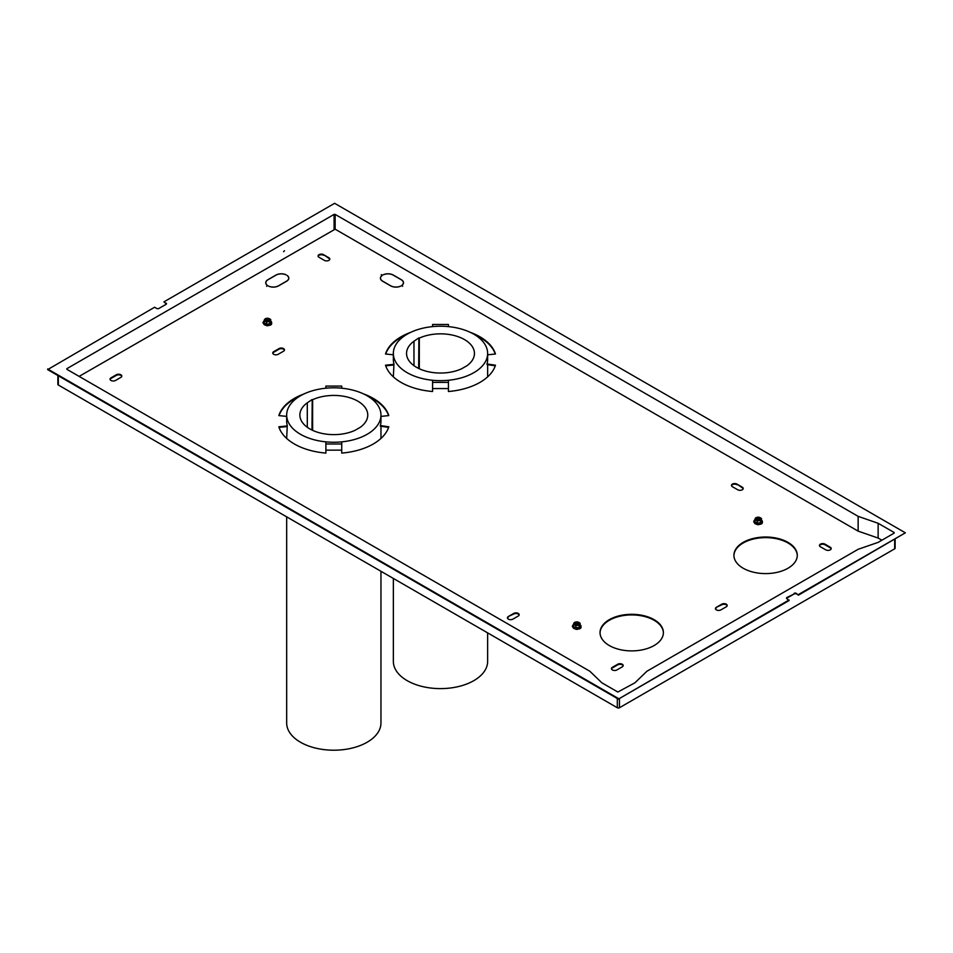 <?xml version="1.0" encoding="UTF-8"?>
<svg xmlns="http://www.w3.org/2000/svg" width="953" height="953" viewBox="0 0 953 953"><rect width="100%" height="100%" fill="white"/><g stroke="black" fill="none" stroke-linecap="round" stroke-linejoin="round"><path stroke-width="1.43" d="M300.481 395.781A47.15 27.22 180 0 1 351.86 389.884A47.15 27.22 180 0 1 380.962 415.031A47.15 27.22 180 0 1 367.155 434.282A47.15 27.22 180 0 1 300.481 434.282A47.15 27.22 180 0 1 286.674 415.031A47.15 27.22 180 0 1 300.481 395.781M380.962 571.288L380.962 722.993A47.15 27.22 180 0 1 367.155 742.232A47.15 27.22 180 0 1 315.777 748.141A47.15 27.22 180 0 1 286.674 722.993L286.674 516.848M312.215 399.486L312.632 399.724A33.951 19.596 180 0 1 348.536 397.365A33.951 19.596 180 0 1 367.763 415.031A33.951 19.596 180 0 1 360.341 427.266L355.004 430.339A33.951 19.596 180 0 1 319.1 432.698A33.951 19.596 180 0 1 299.873 415.031A33.951 19.596 180 0 1 307.295 402.797L312.215 399.486L311.976 430.041M307.295 427.266L307.295 402.797M312.632 399.724L312.632 430.339M407.157 334.193A47.15 27.22 180 0 1 458.536 328.297A47.15 27.22 180 0 1 487.638 353.444A47.15 27.22 180 0 1 473.832 372.683A47.15 27.22 180 0 1 407.157 372.683A47.15 27.22 180 0 1 393.351 353.444A47.15 27.22 180 0 1 407.157 334.193M487.638 632.875L487.638 661.394A47.15 27.22 180 0 1 473.832 680.645A47.15 27.22 180 0 1 422.453 686.541A47.15 27.22 180 0 1 393.351 661.394L393.351 578.435M418.891 337.886L419.308 338.124A33.951 19.596 180 0 1 455.212 335.778A33.951 19.596 180 0 1 474.439 353.444A33.951 19.596 180 0 1 467.018 365.678L461.681 368.751A33.951 19.596 180 0 1 425.777 371.098A33.951 19.596 180 0 1 406.55 353.444A33.951 19.596 180 0 1 413.971 341.21L418.891 337.886L418.665 368.442M413.971 365.678L413.971 341.21M419.308 338.124L419.308 368.751M382.082 275.131L382.082 275.417A7.541 4.36 0 0 0 380.414 278.145A7.541 4.36 0 0 0 382.618 281.23L390.623 285.84A7.541 4.36 180 0 0 400.689 286.15L400.617 286.103A7.433 4.288 180 0 1 390.706 285.805L382.701 281.183A7.433 4.288 0 0 1 380.521 278.145A7.433 4.288 0 0 1 382.177 275.453L381.283 274.607L382.082 275.131M736.931 484.088L742.268 487.174A3.204 1.846 180 0 1 743.209 488.484A3.204 1.846 180 0 1 741.22 490.187A3.204 1.846 180 0 1 737.729 489.782L732.392 486.709A3.204 1.846 180 0 1 731.463 485.399A3.204 1.846 180 0 1 733.441 483.695A3.204 1.846 180 0 1 736.931 484.088L742.268 487.781A3.204 1.846 180 0 1 743.161 488.782M508.366 616.508A3.204 1.846 180 0 0 507.437 617.818A3.204 1.846 180 0 0 509.414 619.533A3.204 1.846 180 0 0 512.905 619.128L518.241 616.043A3.204 1.846 180 0 0 519.182 614.745A3.204 1.846 180 0 0 517.193 613.029A3.204 1.846 180 0 0 513.703 613.434L508.366 616.508L513.703 614.042A3.204 1.846 180 0 1 516.943 613.589A3.204 1.846 180 0 1 519.135 615.042M432.579 382.403L432.579 388.562L448.422 388.562L448.422 380.271A47.15 27.22 180 0 1 432.579 380.271L432.579 382.403L448.422 382.403M432.579 388.562L432.579 391.504A55.822 32.223 0 0 1 385.524 365.202L393.327 364.403L393.327 365.023L385.715 365.797M393.351 353.444L393.351 359.603A47.15 27.22 180 0 0 393.946 363.903L393.327 364.403M393.327 354.802L385.524 354.004A55.822 32.223 0 0 1 410.695 332.347M487.638 354.802L495.465 354.004A55.822 32.223 0 0 0 470.305 332.347M487.638 353.444L487.638 359.603A47.15 27.22 180 0 1 487.054 363.903L487.054 364.046M448.422 388.562L448.422 391.504A55.822 32.223 0 0 0 495.465 365.202L487.043 363.975M115.527 380.461A3.204 1.846 180 0 1 112.025 380.866A3.204 1.846 180 0 1 110.048 379.151A3.204 1.846 180 0 1 110.989 377.853L116.326 374.767A3.204 1.846 180 0 1 119.816 374.362A3.204 1.846 180 0 1 121.793 376.078A3.204 1.846 180 0 1 120.864 377.388L115.527 380.461M323.543 254.665L328.88 257.751A3.204 1.846 180 0 1 329.821 259.049A3.204 1.846 180 0 1 327.844 260.765A3.204 1.846 180 0 1 324.354 260.36L319.017 257.286A3.204 1.846 180 0 1 318.076 255.976A3.204 1.846 180 0 1 320.053 254.26A3.204 1.846 180 0 1 323.543 254.665L328.88 258.358A3.204 1.846 180 0 1 329.774 259.359M266.042 325.402A1.882 1.084 0 0 0 266.078 325.414A1.882 1.084 0 0 0 268.77 325.402M286.615 281.23A7.541 4.36 0 0 0 288.819 278.145A7.541 4.36 0 0 0 287.151 275.417L287.056 275.453A7.433 4.288 0 0 1 288.711 278.145A7.433 4.288 0 0 1 286.531 281.183L278.526 285.805A7.433 4.288 180 0 1 268.615 286.103L268.543 286.15A7.541 4.36 180 0 0 278.61 285.84L286.615 281.23M266.697 286.353L267.483 285.638L266.697 286.353M267.948 279.777L267.948 279.682A7.541 4.36 180 0 0 265.732 282.767A7.541 4.36 180 0 0 267.4 285.495L267.483 285.638M267.948 279.682L275.941 275.072A7.541 4.36 0 0 1 286.019 274.762L285.948 274.809A7.433 4.288 0 0 0 276.025 275.119L268.019 279.729A7.433 4.288 180 0 0 265.851 282.767L265.851 283.386A7.433 4.288 180 0 1 265.863 283.077M267.495 285.459L267.495 285.459A7.433 4.288 180 0 1 265.851 282.767M273.678 351.669L279.015 348.595A3.204 1.846 180 0 1 282.505 348.19A3.204 1.846 180 0 1 284.482 349.906A3.204 1.846 180 0 1 283.541 351.204L278.205 354.29A3.204 1.846 180 0 1 274.714 354.695A3.204 1.846 180 0 1 272.737 352.979A3.204 1.846 180 0 1 273.678 351.669L273.678 352.288A3.204 1.846 180 0 0 272.784 353.289M616.913 669.935A3.204 1.846 180 0 1 613.422 670.34A3.204 1.846 180 0 1 611.445 668.637A3.204 1.846 180 0 1 612.386 667.326L617.711 664.241A3.204 1.846 180 0 1 621.213 663.836A3.204 1.846 180 0 1 623.191 665.551A3.204 1.846 180 0 1 622.249 666.862L616.913 669.935M325.89 443.991L325.89 450.15L341.734 450.15L341.734 441.87A47.15 27.22 180 0 1 325.89 441.87L325.89 443.991L341.734 443.991M325.89 450.15L325.89 453.092A55.822 32.223 0 0 1 278.848 426.789L286.65 425.991L286.65 426.61L279.038 427.385M286.674 415.031L286.674 421.19A47.15 27.22 180 0 0 287.258 425.491L286.65 425.991M286.65 416.39L278.848 415.591A55.822 32.223 0 0 1 304.007 393.946M380.962 416.39L388.788 415.591A55.822 32.223 0 0 0 363.617 393.946M380.962 415.031L380.962 421.19A47.15 27.22 180 0 1 380.366 425.491L380.366 425.634M341.734 450.15L341.734 453.092A55.822 32.223 0 0 0 388.788 426.789L380.354 425.562M820.402 546.76A3.204 1.846 180 0 1 819.473 545.45A3.204 1.846 180 0 1 821.45 543.746A3.204 1.846 180 0 1 824.941 544.139L830.277 547.225A3.204 1.846 180 0 1 831.219 548.535A3.204 1.846 180 0 1 829.229 550.238A3.204 1.846 180 0 1 825.739 549.833L820.402 546.76M654.115 619.664A31.687 18.286 0 0 0 619.593 615.698A31.687 18.286 0 0 0 600.033 632.601A31.687 18.286 0 0 0 609.312 645.538A31.687 18.286 0 0 0 643.847 649.505A31.687 18.286 0 0 0 663.395 632.601A31.687 18.286 0 0 0 654.115 619.664M788 542.376A31.687 18.286 0 0 0 753.478 538.409A31.687 18.286 0 0 0 733.917 555.301A31.687 18.286 0 0 0 743.197 568.238A31.687 18.286 0 0 0 777.719 572.205A31.687 18.286 0 0 0 797.28 555.301A31.687 18.286 0 0 0 788 542.376M756.765 524.341A1.882 1.084 0 0 0 756.801 524.353A1.882 1.084 0 0 0 759.493 524.341M393.291 275.155L393.291 275.072A7.541 4.36 0 0 0 383.225 274.762L383.297 274.809A7.433 4.288 0 0 1 393.208 275.119L401.213 279.729A7.433 4.288 180 0 1 403.393 282.767A7.433 4.288 180 0 1 401.737 285.459L401.737 285.459M393.291 275.072L401.296 279.682A7.541 4.36 180 0 1 403.5 282.767A7.541 4.36 180 0 1 401.832 285.495L402.631 286.305L401.749 285.638M575.421 629.04A1.882 1.084 0 0 0 575.445 629.063A1.882 1.084 0 0 0 578.137 629.04M716.394 607.275L721.731 604.19A3.204 1.846 180 0 1 725.221 603.785A3.204 1.846 180 0 1 727.199 605.5A3.204 1.846 180 0 1 726.257 606.811L720.933 609.884A3.204 1.846 180 0 1 717.43 610.289A3.204 1.846 180 0 1 715.453 608.586A3.204 1.846 180 0 1 716.394 607.275L721.731 604.81A3.204 1.846 180 0 1 724.971 604.357A3.204 1.846 180 0 1 727.151 605.81M878.142 538.064L878.142 523.28L858.141 516.347L858.141 531.131L878.142 538.064L881.882 540.22M858.141 531.131L335.146 229.185L335.146 214.401L858.141 516.347M79.123 376.387L335.146 229.185M495.274 365.797L487.043 364.594M268.746 318.636L268.484 318.481A1.513 0.87 180 0 1 268.484 319.72A1.513 0.87 180 0 1 266.34 319.72A1.513 0.87 180 0 1 266.34 318.481A1.513 0.87 180 0 1 268.484 318.481L268.746 318.636A1.882 1.084 180 0 1 269.294 319.41A1.882 1.084 180 0 1 268.127 320.411A1.882 1.084 180 0 1 266.078 320.172A1.882 1.084 180 0 1 265.518 319.41A1.882 1.084 180 0 1 266.078 318.636A1.882 1.084 180 0 1 266.221 318.564M575.588 622.202A1.882 1.084 0 0 0 575.445 622.273A1.882 1.084 0 0 0 574.897 623.048A1.882 1.084 0 0 0 575.445 623.822A1.882 1.084 0 0 0 577.494 624.06A1.882 1.084 0 0 0 578.662 623.048A1.882 1.084 0 0 0 578.114 622.273L577.852 622.13A1.513 0.87 180 0 1 577.852 623.369A1.513 0.87 180 0 1 575.707 623.369A1.513 0.87 180 0 1 575.707 622.13A1.513 0.87 180 0 1 577.852 622.13L578.114 622.273M611.492 668.935A3.204 1.846 180 0 1 612.386 667.934L617.711 664.86A3.204 1.846 180 0 1 620.963 664.408A3.204 1.846 180 0 1 623.143 665.861M495.274 354.028A55.822 32.223 0 0 0 474.939 334.86M341.734 386.072L325.89 386.072L325.89 388.205A47.15 27.22 180 0 1 341.734 388.205L341.734 386.072M406.049 334.86A55.822 32.223 0 0 0 385.715 354.028M166.406 304.019A1.513 0.87 180 0 0 166.06 303.709L163.928 301.863L334.622 203.311L905.35 532.822L798.4 595.184L796.267 593.338L798.4 595.184M786.594 598.413A1.513 0.87 180 0 1 786.94 598.115L794.135 593.957A1.513 0.87 180 0 1 796.267 593.957M794.135 593.957L786.94 597.495A1.513 0.87 180 0 0 786.499 598.115A1.513 0.87 180 0 0 786.94 598.722L789.072 600.569L618.378 699.121L47.65 369.609L154.6 307.247L156.733 308.474A1.513 0.87 180 0 0 158.865 308.474L166.06 304.329A1.513 0.87 180 0 0 166.501 303.709A1.513 0.87 180 0 0 166.06 303.09M166.06 303.709L163.928 301.863M432.579 326.605A47.15 27.22 180 0 1 448.422 326.605L448.422 324.485L432.579 324.485L432.579 326.605M895.129 539.338L895.129 548.225A1.513 0.87 0 0 1 894.676 548.833L619.45 707.745A1.513 0.87 0 0 1 617.318 707.745L58.324 385.012A1.513 0.87 180 0 1 57.871 384.393L57.871 375.518M110.095 379.461A3.204 1.846 180 0 1 110.989 378.46L116.326 375.387A3.204 1.846 180 0 1 119.566 374.934A3.204 1.846 180 0 1 121.758 376.387M393.946 364.046L393.351 376.852M797.28 555.611A31.687 18.286 0 0 0 788 542.984A31.687 18.286 0 0 0 753.728 538.957A31.687 18.286 0 0 0 733.917 555.611M894.152 533.132L878.142 542.376L858.141 549.297L646.92 671.246L634.924 682.801L617.854 692.033L601.843 682.801L589.847 671.246L66.853 369.299M299.373 396.448A55.822 32.223 0 0 0 279.038 415.615M789.072 599.961L618.378 699.121M756.944 517.503A1.882 1.084 0 0 0 756.801 517.574A1.882 1.084 0 0 0 756.241 518.349A1.882 1.084 0 0 0 756.801 519.111A1.882 1.084 0 0 0 758.85 519.349A1.882 1.084 0 0 0 760.017 518.349A1.882 1.084 0 0 0 759.47 517.574L759.207 517.419A1.513 0.87 180 0 1 759.207 518.658A1.513 0.87 180 0 1 757.063 518.658A1.513 0.87 180 0 1 757.063 517.419A1.513 0.87 180 0 1 759.207 517.419L759.47 517.574M618.378 698.501L47.65 368.99M388.598 427.385L380.354 426.182M663.395 632.911A31.687 18.286 0 0 0 654.115 620.284A31.687 18.286 0 0 0 619.843 616.257A31.687 18.286 0 0 0 600.045 632.911M287.258 425.634L286.674 438.451M284.482 250.734L283.565 251.699L284.482 250.734M388.598 415.615A55.822 32.223 0 0 0 368.263 396.448M318.123 256.286A3.204 1.846 180 0 1 320.303 254.832A3.204 1.846 180 0 1 323.543 255.285M284.435 350.204A3.204 1.846 180 0 0 282.255 348.75A3.204 1.846 180 0 0 279.015 349.203L273.678 352.288M819.509 545.759A3.204 1.846 180 0 1 821.7 544.306A3.204 1.846 180 0 1 824.941 544.759L830.277 547.832A3.204 1.846 180 0 1 831.171 548.833M715.5 608.884A3.204 1.846 180 0 1 716.394 607.883M507.472 618.128A3.204 1.846 180 0 1 508.366 617.127M731.499 485.708A3.204 1.846 180 0 1 733.691 484.255A3.204 1.846 180 0 1 736.931 484.708M894.152 532.513L878.142 523.28M334.086 229.185L334.086 214.401L66.853 368.68M794.135 593.338A1.513 0.87 180 0 1 796.267 593.338M756.325 518.658A1.882 1.084 0 0 0 756.241 518.968A1.882 1.084 0 0 0 756.801 519.73A1.882 1.084 0 0 0 759.47 519.73A1.882 1.084 0 0 0 760.017 518.968A1.882 1.084 0 0 0 759.946 518.658M758.862 517.276A3.014 1.739 180 0 1 760.268 517.729L761.495 518.551L760.601 522.661L757.23 523.173L754.764 521.756L755.217 518.515A3.014 1.739 180 0 1 756.003 517.729A3.014 1.739 180 0 1 757.349 517.288A3.014 1.739 180 0 1 757.397 517.276L760.268 517.729A3.014 1.739 180 0 1 761.042 519.421L760.601 520.493L757.23 521.017L754.764 519.588M757.23 523.173L757.23 521.017M760.601 522.661L760.601 520.493M761.495 518.551L761.042 519.421A3.014 1.739 180 0 1 760.268 520.195A3.014 1.739 180 0 1 758.91 520.648A3.014 1.739 180 0 1 756.003 520.195A3.014 1.739 180 0 1 755.217 518.515L757.349 517.288M574.969 623.357A1.882 1.084 0 0 0 574.897 623.667A1.882 1.084 0 0 0 575.445 624.441A1.882 1.084 0 0 0 578.114 624.441A1.882 1.084 0 0 0 578.662 623.667A1.882 1.084 0 0 0 578.59 623.357M577.506 621.975A3.014 1.739 180 0 1 578.912 622.44L580.139 623.25L579.245 627.36L575.874 627.884L573.408 626.455L573.861 623.214A3.014 1.739 180 0 1 574.647 622.44A3.014 1.739 180 0 1 575.993 621.987A3.014 1.739 180 0 1 576.041 621.975L578.912 622.44A3.014 1.739 180 0 1 579.698 624.12L579.245 625.192L575.874 625.716L573.408 624.298M575.874 627.884L575.874 625.716M579.245 627.36L579.245 625.192M580.139 623.25L579.698 624.12A3.014 1.739 180 0 1 578.912 624.906A3.014 1.739 180 0 1 577.554 625.359A3.014 1.739 180 0 1 574.647 624.906A3.014 1.739 180 0 1 573.861 623.214L575.993 621.987M265.601 319.72A1.882 1.084 0 0 0 265.518 320.029A1.882 1.084 0 0 0 266.078 320.804A1.882 1.084 0 0 0 268.746 320.804A1.882 1.084 0 0 0 269.294 320.029A1.882 1.084 0 0 0 269.211 319.72M268.138 318.338A3.014 1.739 180 0 1 269.544 318.802L270.771 319.612L269.878 323.722L266.506 324.234L264.041 322.817L264.493 319.577A3.014 1.739 180 0 1 265.279 318.802A3.014 1.739 180 0 1 266.626 318.35A3.014 1.739 180 0 1 266.673 318.338L269.544 318.802A3.014 1.739 180 0 1 270.318 320.482L269.878 321.554L266.506 322.078L264.041 320.649M266.506 324.234L266.506 322.078M269.878 323.722L269.878 321.554M270.771 319.612L270.318 320.482A3.014 1.739 180 0 1 269.544 321.256A3.014 1.739 180 0 1 268.186 321.709A3.014 1.739 180 0 1 265.279 321.256A3.014 1.739 180 0 1 264.493 319.577L266.626 318.35M334.086 214.401L335.146 214.401M905.35 532.822L798.4 594.565M487.662 364.403L487.638 376.852M612.386 667.326L612.386 667.934M58.324 375.768L58.324 385.012M617.318 707.745L617.318 698.501M116.326 374.767L116.326 375.387M617.711 664.241L617.711 664.86M328.88 257.751L328.88 258.358M380.986 425.991L380.962 438.451M110.989 377.853L110.989 378.46M894.676 548.833L894.676 539.601M619.45 707.745L619.45 698.501M279.015 349.203L279.015 348.595M824.941 544.139L824.941 544.759M830.277 547.225L830.277 547.832M721.731 604.81L721.731 604.19M513.703 613.434L513.703 614.042M742.268 487.174L742.268 487.781M786.94 598.115L786.94 597.495M762.209 522.041A4.074 2.347 180 0 1 759.696 524.221A4.074 2.347 180 0 1 755.252 523.709M761.495 519.993A4.205 2.43 180 0 1 760.887 523.28A4.205 2.43 180 0 1 755.157 523.161A4.205 2.43 180 0 1 754.764 519.993M580.853 626.752A4.074 2.347 180 0 1 578.34 628.92A4.074 2.347 180 0 1 573.897 628.408M580.139 624.703A4.205 2.43 180 0 1 579.531 627.991A4.205 2.43 180 0 1 573.801 627.872A4.205 2.43 180 0 1 573.408 624.703M271.486 323.103A4.074 2.347 180 0 1 268.972 325.283A4.074 2.347 180 0 1 264.529 324.77M270.771 321.054A4.205 2.43 180 0 1 270.164 324.342A4.205 2.43 180 0 1 264.434 324.223A4.205 2.43 180 0 1 264.041 321.054M380.521 278.764L380.521 278.145M393.958 363.975L393.958 364.594M287.27 425.562L287.27 426.182M288.711 278.764L288.711 278.145M403.393 282.767L403.393 283.386M760.017 518.968L760.017 518.349M761.197 519.742C763.794 522.744 762.471 525.627 755.062 523.733L753.68 521.732L754.764 519.933M578.662 623.667L578.662 623.048M579.853 624.453C582.438 627.455 581.116 630.338 573.706 628.432L572.324 626.443L573.408 624.644M269.294 320.029L269.294 319.41M270.473 320.816C273.07 323.817 271.748 326.688 264.338 324.794L262.957 322.793L264.041 320.994M756.241 518.968L756.241 518.349M574.897 623.667L574.897 623.048M265.518 320.029L265.518 319.41"/></g></svg>
